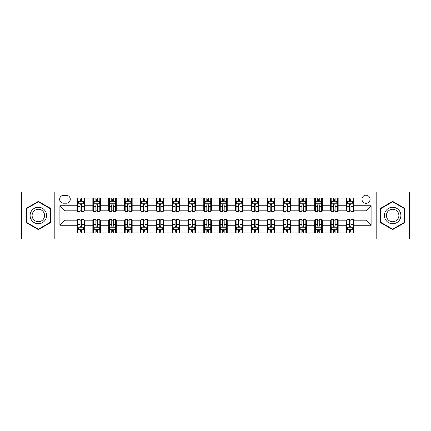 <?xml version="1.0" encoding="UTF-8"?>
<svg xmlns="http://www.w3.org/2000/svg" width="431" height="431" viewBox="0 0 431 431"><rect width="100%" height="100%" fill="white"/><g stroke="black" fill="none" stroke-linecap="round" stroke-linejoin="round"><path stroke-width="0.65" d="M366.032 195.216A4.057 4.057 0 0 0 361.975 199.273A4.057 4.057 0 0 0 366.032 203.33A4.057 4.057 0 0 0 370.089 199.273A4.057 4.057 0 0 0 366.032 195.216M376.177 238.952L409.45 238.952L409.45 192.048L376.177 192.048L376.177 238.952L54.823 238.952L54.823 192.048L21.55 192.048L21.55 238.952L54.823 238.952M63.572 203.206L66.363 203.206A3.927 3.927 0 0 0 70.291 199.273A3.927 3.927 0 0 0 66.363 195.345L63.572 195.345A3.927 3.927 0 0 0 59.645 199.273A3.927 3.927 0 0 0 63.572 203.206M376.177 192.048L54.823 192.048M77.009 225.262L59.898 225.262L59.898 205.738L77.009 205.738L77.009 210.807L64.968 210.807L64.968 220.193L77.009 220.193L77.009 232.929L353.991 232.929L353.991 220.193L366.032 220.193L366.032 210.807L353.991 210.807L353.991 205.738L371.102 205.738L371.102 225.262L353.991 225.262M353.991 205.738L353.991 198.071L77.009 198.071L77.009 205.738M346.384 198.071L346.384 210.807L347.02 210.807M349.428 210.807L350.947 210.807M353.355 210.807L353.991 210.807M346.384 210.807L337.511 210.807M330.539 198.071L330.539 210.807L331.175 210.807M333.583 210.807L335.102 210.807M330.539 210.807L321.666 210.807M314.695 198.071L314.695 210.807L315.325 210.807M317.733 210.807L319.258 210.807M314.695 210.807L305.821 210.807M298.85 198.071L298.85 210.807L299.48 210.807M301.889 210.807L303.413 210.807M298.85 210.807L289.977 210.807M283 198.071L283 210.807L283.636 210.807M286.044 210.807L287.563 210.807M283 210.807L274.127 210.807M267.155 198.071L267.155 210.807L267.791 210.807M270.199 210.807L271.719 210.807M267.155 210.807L258.282 210.807M251.311 198.071L251.311 210.807L251.946 210.807M254.355 210.807L255.874 210.807M251.311 210.807L242.437 210.807M235.466 198.071L235.466 210.807L236.102 210.807M238.51 210.807L240.029 210.807M235.466 210.807L226.593 210.807M219.621 198.071L219.621 210.807L220.252 210.807M222.66 210.807L224.185 210.807M219.621 210.807L210.748 210.807M203.777 198.071L203.777 210.807L204.407 210.807M206.815 210.807L208.34 210.807M203.777 210.807L194.898 210.807M187.927 198.071L187.927 210.807L188.562 210.807M190.971 210.807L192.49 210.807M187.927 210.807L179.054 210.807M172.082 198.071L172.082 210.807L172.718 210.807M175.126 210.807L176.645 210.807M172.082 210.807L163.209 210.807M156.237 198.071L156.237 210.807L156.873 210.807M159.281 210.807L160.801 210.807M156.237 210.807L147.364 210.807M140.393 198.071L140.393 210.807L141.023 210.807M143.437 210.807L144.956 210.807M140.393 210.807L131.52 210.807M124.548 198.071L124.548 210.807L125.179 210.807M127.587 210.807L129.111 210.807M124.548 210.807L115.675 210.807M108.698 198.071L108.698 210.807L109.334 210.807M111.742 210.807L113.267 210.807M108.698 210.807L99.825 210.807M92.854 198.071L92.854 210.807L93.489 210.807M95.897 210.807L97.417 210.807M92.854 210.807L83.98 210.807M77.009 210.807L77.645 210.807M80.053 210.807L81.572 210.807M77.009 220.193L77.645 220.193M80.053 220.193L81.572 220.193M83.98 220.193L84.616 220.193L84.616 232.929M93.489 220.193L84.616 220.193M95.897 220.193L97.417 220.193M99.825 220.193L100.461 220.193L100.461 232.929M109.334 220.193L100.461 220.193M111.742 220.193L113.267 220.193M115.675 220.193L116.305 220.193L116.305 232.929M125.179 220.193L116.305 220.193M127.587 220.193L129.111 220.193M131.52 220.193L132.15 220.193L132.15 232.929M141.023 220.193L132.15 220.193M143.437 220.193L144.956 220.193M147.364 220.193L148 220.193L148 232.929M156.873 220.193L148 220.193M159.281 220.193L160.801 220.193M163.209 220.193L163.845 220.193L163.845 232.929M172.718 220.193L163.845 220.193M175.126 220.193L176.645 220.193M179.054 220.193L179.689 220.193L179.689 232.929M188.562 220.193L179.689 220.193M190.971 220.193L192.49 220.193M194.898 220.193L195.534 220.193L195.534 232.929M204.407 220.193L195.534 220.193M206.815 220.193L208.34 220.193M210.748 220.193L211.379 220.193L211.379 232.929M220.252 220.193L211.379 220.193M222.66 220.193L224.185 220.193M226.593 220.193L227.223 220.193L227.223 232.929M236.102 220.193L227.223 220.193M238.51 220.193L240.029 220.193M242.437 220.193L243.073 220.193L243.073 232.929M251.946 220.193L243.073 220.193M254.355 220.193L255.874 220.193M258.282 220.193L258.918 220.193L258.918 232.929M267.791 220.193L258.918 220.193M270.199 220.193L271.719 220.193M274.127 220.193L274.762 220.193L274.762 232.929M283.636 220.193L274.762 220.193M286.044 220.193L287.563 220.193M289.977 220.193L290.607 220.193L290.607 232.929M299.48 220.193L290.607 220.193M301.889 220.193L303.413 220.193M305.821 220.193L306.452 220.193L306.452 232.929M315.325 220.193L306.452 220.193M317.733 220.193L319.258 220.193M321.666 220.193L322.302 220.193L322.302 232.929M331.175 220.193L322.302 220.193M333.583 220.193L335.102 220.193M337.511 220.193L338.146 220.193L338.146 232.929M347.02 220.193L338.146 220.193M349.428 220.193L350.947 220.193M353.355 220.193L353.991 220.193M84.616 198.071L84.616 210.807M77.009 201.239L77.645 201.239M80.053 201.239L81.572 201.239M83.98 201.239L84.616 201.239M77.009 229.761L77.645 229.761M80.053 229.761L81.572 229.761M83.98 229.761L84.616 229.761M92.854 220.193L92.854 232.929M100.461 198.071L100.461 210.807M92.854 201.239L93.489 201.239M95.897 201.239L97.417 201.239M99.825 201.239L100.461 201.239M92.854 229.761L93.489 229.761M95.897 229.761L97.417 229.761M99.825 229.761L100.461 229.761M108.698 220.193L108.698 232.929M108.698 229.761L109.334 229.761M111.742 229.761L113.267 229.761M115.675 229.761L116.305 229.761M116.305 198.071L116.305 210.807M108.698 201.239L109.334 201.239M111.742 201.239L113.267 201.239M115.675 201.239L116.305 201.239M124.548 220.193L124.548 232.929M124.548 229.761L125.179 229.761M127.587 229.761L129.111 229.761M131.52 229.761L132.15 229.761M132.15 198.071L132.15 210.807M124.548 201.239L125.179 201.239M127.587 201.239L129.111 201.239M131.52 201.239L132.15 201.239M140.393 220.193L140.393 232.929M140.393 229.761L141.023 229.761M143.437 229.761L144.956 229.761M147.364 229.761L148 229.761M148 198.071L148 210.807M140.393 201.239L141.023 201.239M143.437 201.239L144.956 201.239M147.364 201.239L148 201.239M156.237 220.193L156.237 232.929M156.237 229.761L156.873 229.761M159.281 229.761L160.801 229.761M163.209 229.761L163.845 229.761M163.845 198.071L163.845 210.807M156.237 201.239L156.873 201.239M159.281 201.239L160.801 201.239M163.209 201.239L163.845 201.239M172.082 220.193L172.082 232.929M172.082 229.761L172.718 229.761M175.126 229.761L176.645 229.761M179.054 229.761L179.689 229.761M179.689 198.071L179.689 210.807M172.082 201.239L172.718 201.239M175.126 201.239L176.645 201.239M179.054 201.239L179.689 201.239M187.927 220.193L187.927 232.929M187.927 229.761L188.562 229.761M190.971 229.761L192.49 229.761M194.898 229.761L195.534 229.761M195.534 198.071L195.534 210.807M187.927 201.239L188.562 201.239M190.971 201.239L192.49 201.239M194.898 201.239L195.534 201.239M203.777 220.193L203.777 232.929M203.777 229.761L204.407 229.761M206.815 229.761L208.34 229.761M210.748 229.761L211.379 229.761M211.379 198.071L211.379 210.807M203.777 201.239L204.407 201.239M206.815 201.239L208.34 201.239M210.748 201.239L211.379 201.239M219.621 220.193L219.621 232.929M219.621 229.761L220.252 229.761M222.66 229.761L224.185 229.761M226.593 229.761L227.223 229.761M227.223 198.071L227.223 210.807M219.621 201.239L220.252 201.239M222.66 201.239L224.185 201.239M226.593 201.239L227.223 201.239M235.466 220.193L235.466 232.929M235.466 229.761L236.102 229.761M238.51 229.761L240.029 229.761M242.437 229.761L243.073 229.761M243.073 198.071L243.073 210.807M235.466 201.239L236.102 201.239M238.51 201.239L240.029 201.239M242.437 201.239L243.073 201.239M251.311 220.193L251.311 232.929M251.311 229.761L251.946 229.761M254.355 229.761L255.874 229.761M258.282 229.761L258.918 229.761M258.918 198.071L258.918 210.807M251.311 201.239L251.946 201.239M254.355 201.239L255.874 201.239M258.282 201.239L258.918 201.239M267.155 220.193L267.155 232.929M267.155 229.761L267.791 229.761M270.199 229.761L271.719 229.761M274.127 229.761L274.762 229.761M274.762 198.071L274.762 210.807M267.155 201.239L267.791 201.239M270.199 201.239L271.719 201.239M274.127 201.239L274.762 201.239M283 220.193L283 232.929M283 229.761L283.636 229.761M286.044 229.761L287.563 229.761M289.977 229.761L290.607 229.761M290.607 198.071L290.607 210.807M283 201.239L283.636 201.239M286.044 201.239L287.563 201.239M289.977 201.239L290.607 201.239M298.85 220.193L298.85 232.929M298.85 229.761L299.48 229.761M301.889 229.761L303.413 229.761M305.821 229.761L306.452 229.761M306.452 198.071L306.452 210.807M298.85 201.239L299.48 201.239M301.889 201.239L303.413 201.239M305.821 201.239L306.452 201.239M314.695 220.193L314.695 232.929M314.695 229.761L315.325 229.761M317.733 229.761L319.258 229.761M321.666 229.761L322.302 229.761M322.302 198.071L322.302 210.807M314.695 201.239L315.325 201.239M317.733 201.239L319.258 201.239M321.666 201.239L322.302 201.239M330.539 220.193L330.539 232.929M330.539 229.761L331.175 229.761M333.583 229.761L335.102 229.761M337.511 229.761L338.146 229.761M338.146 198.071L338.146 210.807M330.539 201.239L331.175 201.239M333.583 201.239L335.102 201.239M337.511 201.239L338.146 201.239M346.384 220.193L346.384 232.929M346.384 229.761L347.02 229.761M349.428 229.761L350.947 229.761M353.355 229.761L353.991 229.761M346.384 201.239L347.02 201.239M349.428 201.239L350.947 201.239M353.355 201.239L353.991 201.239M64.968 210.807L59.898 205.738M64.968 220.193L59.898 225.262M371.102 205.738L366.032 210.807M371.102 225.262L366.032 220.193M38.348 229.626L50.578 222.563L50.578 208.437L38.348 201.374L26.113 208.437L26.113 222.563L38.348 229.626M404.887 208.437L392.652 201.374L380.422 208.437L380.422 222.563L392.652 229.626L404.887 222.563L404.887 208.437M81.572 199.72L80.053 199.72M83.98 209.983L81.572 209.983L81.572 211.573L83.98 211.573L83.98 203.836L82.714 201.304L78.911 201.304L77.645 203.836L77.645 211.573L80.053 211.573L80.053 209.983L77.645 209.983M77.645 203.836L77.645 198.071M83.98 203.836L83.98 198.071M80.053 201.304L80.053 198.071M81.572 198.071L81.572 201.304M81.572 209.983L81.572 204.79C81.066 203.809 80.559 203.809 80.053 204.79L80.053 209.983M80.053 231.28L81.572 231.28M77.645 221.017L80.053 221.017L80.053 219.427L77.645 219.427L77.645 227.164L78.911 229.696L82.714 229.696L83.98 227.164L83.98 219.427L81.572 219.427L81.572 221.017L83.98 221.017M83.98 227.164L83.98 232.929M77.645 227.164L77.645 232.929M81.572 229.696L81.572 232.929M80.053 232.929L80.053 229.696M80.053 221.017L80.053 226.21C80.559 227.191 81.066 227.191 81.572 226.21L81.572 221.017M97.417 199.72L95.897 199.72M99.825 209.983L97.417 209.983L97.417 211.573L99.825 211.573L99.825 203.836L98.559 201.304L94.755 201.304L93.489 203.836L93.489 211.573L95.897 211.573L95.897 209.983L93.489 209.983M93.489 203.836L93.489 198.071M99.825 203.836L99.825 198.071M95.897 201.304L95.897 198.071M97.417 198.071L97.417 201.304M97.417 209.983L97.417 204.79C96.91 203.809 96.404 203.809 95.897 204.79L95.897 209.983M113.267 199.72L111.742 199.72M115.675 209.983L113.267 209.983L113.267 211.573L115.675 211.573L115.675 203.836L114.404 201.304L110.6 201.304L109.334 203.836L109.334 211.573L111.742 211.573L111.742 209.983L109.334 209.983M109.334 203.836L109.334 198.071M115.675 203.836L115.675 198.071M111.742 201.304L111.742 198.071M113.267 198.071L113.267 201.304M113.267 209.983L113.267 204.79C112.76 203.809 112.249 203.809 111.742 204.79L111.742 209.983M129.111 199.72L127.587 199.72M131.52 209.983L129.111 209.983L129.111 211.573L131.52 211.573L131.52 203.836L130.248 201.304L126.45 201.304L125.179 203.836L125.179 211.573L127.587 211.573L127.587 209.983L125.179 209.983M125.179 203.836L125.179 198.071M131.52 203.836L131.52 198.071M127.587 201.304L127.587 198.071M129.111 198.071L129.111 201.304M129.111 209.983L129.111 204.79C128.605 203.809 128.099 203.809 127.587 204.79L127.587 209.983M95.897 231.28L97.417 231.28M93.489 221.017L95.897 221.017L95.897 219.427L93.489 219.427L93.489 227.164L94.755 229.696L98.559 229.696L99.825 227.164L99.825 219.427L97.417 219.427L97.417 221.017L99.825 221.017M99.825 227.164L99.825 232.929M93.489 227.164L93.489 232.929M97.417 229.696L97.417 232.929M95.897 232.929L95.897 229.696M95.897 221.017L95.897 226.21C96.404 227.191 96.91 227.191 97.417 226.21L97.417 221.017M111.742 231.28L113.267 231.28M109.334 221.017L111.742 221.017L111.742 219.427L109.334 219.427L109.334 227.164L110.6 229.696L114.404 229.696L115.675 227.164L115.675 219.427L113.267 219.427L113.267 221.017L115.675 221.017M115.675 227.164L115.675 232.929M109.334 227.164L109.334 232.929M113.267 229.696L113.267 232.929M111.742 232.929L111.742 229.696M111.742 221.017L111.742 226.21C112.249 227.191 112.755 227.191 113.267 226.21L113.267 221.017M127.587 231.28L129.111 231.28M125.179 221.017L127.587 221.017L127.587 219.427L125.179 219.427L125.179 227.164L126.45 229.696L130.248 229.696L131.52 227.164L131.52 219.427L129.111 219.427L129.111 221.017L131.52 221.017M131.52 227.164L131.52 232.929M125.179 227.164L125.179 232.929M129.111 229.696L129.111 232.929M127.587 232.929L127.587 229.696M127.587 221.017L127.587 226.21C128.093 227.191 128.6 227.191 129.111 226.21L129.111 221.017M144.956 199.72L143.437 199.72M147.364 209.983L144.956 209.983L144.956 211.573L147.364 211.573L147.364 203.836L146.098 201.304L142.295 201.304L141.023 203.836L141.023 211.573L143.437 211.573L143.437 209.983L141.023 209.983M141.023 203.836L141.023 198.071M147.364 203.836L147.364 198.071M143.437 201.304L143.437 198.071M144.956 198.071L144.956 201.304M144.956 209.983L144.956 204.79C144.45 203.809 143.943 203.809 143.437 204.79L143.437 209.983M143.437 231.28L144.956 231.28M141.023 221.017L143.437 221.017L143.437 219.427L141.023 219.427L141.023 227.164L142.295 229.696L146.098 229.696L147.364 227.164L147.364 219.427L144.956 219.427L144.956 221.017L147.364 221.017M147.364 227.164L147.364 232.929M141.023 227.164L141.023 232.929M144.956 229.696L144.956 232.929M143.437 232.929L143.437 229.696M143.437 221.017L143.437 226.21C143.943 227.191 144.45 227.191 144.956 226.21L144.956 221.017M45.481 211.379A8.237 8.237 0 0 0 34.227 208.362A8.237 8.237 0 0 0 31.21 219.621A8.237 8.237 0 0 0 42.464 222.638A8.237 8.237 0 0 0 45.481 211.379M43.746 212.381A6.239 6.239 0 0 0 35.229 210.096A6.239 6.239 0 0 0 32.945 218.619A6.239 6.239 0 0 0 41.468 220.904A6.239 6.239 0 0 0 43.746 212.381M38.348 229.184L26.496 222.342L26.496 208.658L38.348 201.816L50.201 208.658L50.201 222.342L38.348 229.184M392.652 223.737A8.237 8.237 0 0 0 400.895 215.5A8.237 8.237 0 0 0 392.652 207.263A8.237 8.237 0 0 0 384.414 215.5A8.237 8.237 0 0 0 392.652 223.737M392.652 221.739A6.239 6.239 0 0 0 398.89 215.5A6.239 6.239 0 0 0 392.652 209.261A6.239 6.239 0 0 0 386.413 215.5A6.239 6.239 0 0 0 392.652 221.739M380.799 208.658L392.652 201.816L404.504 208.658L404.504 222.342L392.652 229.184L380.799 222.342L380.799 208.658M160.801 199.72L159.281 199.72M163.209 209.983L160.801 209.983L160.801 211.573L163.209 211.573L163.209 203.836L161.943 201.304L158.139 201.304L156.873 203.836L156.873 211.573L159.281 211.573L159.281 209.983L156.873 209.983M156.873 203.836L156.873 198.071M163.209 203.836L163.209 198.071M159.281 201.304L159.281 198.071M160.801 198.071L160.801 201.304M160.801 209.983L160.801 204.79C160.294 203.809 159.788 203.809 159.281 204.79L159.281 209.983M176.645 199.72L175.126 199.72M179.054 209.983L176.645 209.983L176.645 211.573L179.054 211.573L179.054 203.836L177.787 201.304L173.984 201.304L172.718 203.836L172.718 211.573L175.126 211.573L175.126 209.983L172.718 209.983M172.718 203.836L172.718 198.071M179.054 203.836L179.054 198.071M175.126 201.304L175.126 198.071M176.645 198.071L176.645 201.304M176.645 209.983L176.645 204.79C176.139 203.809 175.632 203.809 175.126 204.79L175.126 209.983M192.49 199.72L190.971 199.72M194.898 209.983L192.49 209.983L192.49 211.573L194.898 211.573L194.898 203.836L193.632 201.304L189.829 201.304L188.562 203.836L188.562 211.573L190.971 211.573L190.971 209.983L188.562 209.983M188.562 203.836L188.562 198.071M194.898 203.836L194.898 198.071M190.971 201.304L190.971 198.071M192.49 198.071L192.49 201.304M192.49 209.983L192.49 204.79C191.984 203.809 191.477 203.809 190.971 204.79L190.971 209.983M208.34 199.72L206.815 199.72M210.748 209.983L208.34 209.983L208.34 211.573L210.748 211.573L210.748 203.836L209.477 201.304L205.673 201.304L204.407 203.836L204.407 211.573L206.815 211.573L206.815 209.983L204.407 209.983M204.407 203.836L204.407 198.071M210.748 203.836L210.748 198.071M206.815 201.304L206.815 198.071M208.34 198.071L208.34 201.304M208.34 209.983L208.34 204.79C207.834 203.809 207.322 203.809 206.815 204.79L206.815 209.983M224.185 199.72L222.66 199.72M226.593 209.983L224.185 209.983L224.185 211.573L226.593 211.573L226.593 203.836L225.327 201.304L221.523 201.304L220.252 203.836L220.252 211.573L222.66 211.573L222.66 209.983L220.252 209.983M220.252 203.836L220.252 198.071M226.593 203.836L226.593 198.071M222.66 201.304L222.66 198.071M224.185 198.071L224.185 201.304M224.185 209.983L224.185 204.79C223.678 203.809 223.172 203.809 222.66 204.79L222.66 209.983M159.281 231.28L160.801 231.28M156.873 221.017L159.281 221.017L159.281 219.427L156.873 219.427L156.873 227.164L158.139 229.696L161.943 229.696L163.209 227.164L163.209 219.427L160.801 219.427L160.801 221.017L163.209 221.017M163.209 227.164L163.209 232.929M156.873 227.164L156.873 232.929M160.801 229.696L160.801 232.929M159.281 232.929L159.281 229.696M159.281 221.017L159.281 226.21C159.788 227.191 160.294 227.191 160.801 226.21L160.801 221.017M175.126 231.28L176.645 231.28M172.718 221.017L175.126 221.017L175.126 219.427L172.718 219.427L172.718 227.164L173.984 229.696L177.787 229.696L179.054 227.164L179.054 219.427L176.645 219.427L176.645 221.017L179.054 221.017M179.054 227.164L179.054 232.929M172.718 227.164L172.718 232.929M176.645 229.696L176.645 232.929M175.126 232.929L175.126 229.696M175.126 221.017L175.126 226.21C175.632 227.191 176.139 227.191 176.645 226.21L176.645 221.017M190.971 231.28L192.49 231.28M188.562 221.017L190.971 221.017L190.971 219.427L188.562 219.427L188.562 227.164L189.829 229.696L193.632 229.696L194.898 227.164L194.898 219.427L192.49 219.427L192.49 221.017L194.898 221.017M194.898 227.164L194.898 232.929M188.562 227.164L188.562 232.929M192.49 229.696L192.49 232.929M190.971 232.929L190.971 229.696M190.971 221.017L190.971 226.21C191.477 227.191 191.984 227.191 192.49 226.21L192.49 221.017M206.815 231.28L208.34 231.28M204.407 221.017L206.815 221.017L206.815 219.427L204.407 219.427L204.407 227.164L205.673 229.696L209.477 229.696L210.748 227.164L210.748 219.427L208.34 219.427L208.34 221.017L210.748 221.017M210.748 227.164L210.748 232.929M204.407 227.164L204.407 232.929M208.34 229.696L208.34 232.929M206.815 232.929L206.815 229.696M206.815 221.017L206.815 226.21C207.322 227.191 207.828 227.191 208.34 226.21L208.34 221.017M222.66 231.28L224.185 231.28M220.252 221.017L222.66 221.017L222.66 219.427L220.252 219.427L220.252 227.164L221.523 229.696L225.327 229.696L226.593 227.164L226.593 219.427L224.185 219.427L224.185 221.017L226.593 221.017M226.593 227.164L226.593 232.929M220.252 227.164L220.252 232.929M224.185 229.696L224.185 232.929M222.66 232.929L222.66 229.696M222.66 221.017L222.66 226.21C223.166 227.191 223.678 227.191 224.185 226.21L224.185 221.017M240.029 199.72L238.51 199.72M242.437 209.983L240.029 209.983L240.029 211.573L242.437 211.573L242.437 203.836L241.171 201.304L237.368 201.304L236.102 203.836L236.102 211.573L238.51 211.573L238.51 209.983L236.102 209.983M236.102 203.836L236.102 198.071M242.437 203.836L242.437 198.071M238.51 201.304L238.51 198.071M240.029 198.071L240.029 201.304M240.029 209.983L240.029 204.79C239.523 203.809 239.016 203.809 238.51 204.79L238.51 209.983M238.51 231.28L240.029 231.28M236.102 221.017L238.51 221.017L238.51 219.427L236.102 219.427L236.102 227.164L237.368 229.696L241.171 229.696L242.437 227.164L242.437 219.427L240.029 219.427L240.029 221.017L242.437 221.017M242.437 227.164L242.437 232.929M236.102 227.164L236.102 232.929M240.029 229.696L240.029 232.929M238.51 232.929L238.51 229.696M238.51 221.017L238.51 226.21C239.016 227.191 239.523 227.191 240.029 226.21L240.029 221.017M255.874 199.72L254.355 199.72M258.282 209.983L255.874 209.983L255.874 211.573L258.282 211.573L258.282 203.836L257.016 201.304L253.212 201.304L251.946 203.836L251.946 211.573L254.355 211.573L254.355 209.983L251.946 209.983M251.946 203.836L251.946 198.071M258.282 203.836L258.282 198.071M254.355 201.304L254.355 198.071M255.874 198.071L255.874 201.304M255.874 209.983L255.874 204.79C255.367 203.809 254.861 203.809 254.355 204.79L254.355 209.983M254.355 231.28L255.874 231.28M251.946 221.017L254.355 221.017L254.355 219.427L251.946 219.427L251.946 227.164L253.212 229.696L257.016 229.696L258.282 227.164L258.282 219.427L255.874 219.427L255.874 221.017L258.282 221.017M258.282 227.164L258.282 232.929M251.946 227.164L251.946 232.929M255.874 229.696L255.874 232.929M254.355 232.929L254.355 229.696M254.355 221.017L254.355 226.21C254.861 227.191 255.367 227.191 255.874 226.21L255.874 221.017M271.719 199.72L270.199 199.72M274.127 209.983L271.719 209.983L271.719 211.573L274.127 211.573L274.127 203.836L272.861 201.304L269.057 201.304L267.791 203.836L267.791 211.573L270.199 211.573L270.199 209.983L267.791 209.983M267.791 203.836L267.791 198.071M274.127 203.836L274.127 198.071M270.199 201.304L270.199 198.071M271.719 198.071L271.719 201.304M271.719 209.983L271.719 204.79C271.212 203.809 270.706 203.809 270.199 204.79L270.199 209.983M270.199 231.28L271.719 231.28M267.791 221.017L270.199 221.017L270.199 219.427L267.791 219.427L267.791 227.164L269.057 229.696L272.861 229.696L274.127 227.164L274.127 219.427L271.719 219.427L271.719 221.017L274.127 221.017M274.127 227.164L274.127 232.929M267.791 227.164L267.791 232.929M271.719 229.696L271.719 232.929M270.199 232.929L270.199 229.696M270.199 221.017L270.199 226.21C270.706 227.191 271.212 227.191 271.719 226.21L271.719 221.017M287.563 199.72L286.044 199.72M289.977 209.983L287.563 209.983L287.563 211.573L289.977 211.573L289.977 203.836L288.705 201.304L284.902 201.304L283.636 203.836L283.636 211.573L286.044 211.573L286.044 209.983L283.636 209.983M283.636 203.836L283.636 198.071M289.977 203.836L289.977 198.071M286.044 201.304L286.044 198.071M287.563 198.071L287.563 201.304M287.563 209.983L287.563 204.79C287.057 203.809 286.55 203.809 286.044 204.79L286.044 209.983M286.044 231.28L287.563 231.28M283.636 221.017L286.044 221.017L286.044 219.427L283.636 219.427L283.636 227.164L284.902 229.696L288.705 229.696L289.977 227.164L289.977 219.427L287.563 219.427L287.563 221.017L289.977 221.017M289.977 227.164L289.977 232.929M283.636 227.164L283.636 232.929M287.563 229.696L287.563 232.929M286.044 232.929L286.044 229.696M286.044 221.017L286.044 226.21C286.55 227.191 287.057 227.191 287.563 226.21L287.563 221.017M303.413 199.72L301.889 199.72M305.821 209.983L303.413 209.983L303.413 211.573L305.821 211.573L305.821 203.836L304.55 201.304L300.752 201.304L299.48 203.836L299.48 211.573L301.889 211.573L301.889 209.983L299.48 209.983M299.48 203.836L299.48 198.071M305.821 203.836L305.821 198.071M301.889 201.304L301.889 198.071M303.413 198.071L303.413 201.304M303.413 209.983L303.413 204.79C302.907 203.809 302.4 203.809 301.889 204.79L301.889 209.983M301.889 231.28L303.413 231.28M299.48 221.017L301.889 221.017L301.889 219.427L299.48 219.427L299.48 227.164L300.752 229.696L304.55 229.696L305.821 227.164L305.821 219.427L303.413 219.427L303.413 221.017L305.821 221.017M305.821 227.164L305.821 232.929M299.48 227.164L299.48 232.929M303.413 229.696L303.413 232.929M301.889 232.929L301.889 229.696M301.889 221.017L301.889 226.21C302.395 227.191 302.901 227.191 303.413 226.21L303.413 221.017M319.258 199.72L317.733 199.72M321.666 209.983L319.258 209.983L319.258 211.573L321.666 211.573L321.666 203.836L320.4 201.304L316.596 201.304L315.325 203.836L315.325 211.573L317.733 211.573L317.733 209.983L315.325 209.983M315.325 203.836L315.325 198.071M321.666 203.836L321.666 198.071M317.733 201.304L317.733 198.071M319.258 198.071L319.258 201.304M319.258 209.983L319.258 204.79C318.751 203.809 318.245 203.809 317.733 204.79L317.733 209.983M317.733 231.28L319.258 231.28M315.325 221.017L317.733 221.017L317.733 219.427L315.325 219.427L315.325 227.164L316.596 229.696L320.4 229.696L321.666 227.164L321.666 219.427L319.258 219.427L319.258 221.017L321.666 221.017M321.666 227.164L321.666 232.929M315.325 227.164L315.325 232.929M319.258 229.696L319.258 232.929M317.733 232.929L317.733 229.696M317.733 221.017L317.733 226.21C318.24 227.191 318.751 227.191 319.258 226.21L319.258 221.017M335.102 199.72L333.583 199.72M337.511 209.983L335.102 209.983L335.102 211.573L337.511 211.573L337.511 203.836L336.245 201.304L332.441 201.304L331.175 203.836L331.175 211.573L333.583 211.573L333.583 209.983L331.175 209.983M331.175 203.836L331.175 198.071M337.511 203.836L337.511 198.071M333.583 201.304L333.583 198.071M335.102 198.071L335.102 201.304M335.102 209.983L335.102 204.79C334.596 203.809 334.09 203.809 333.583 204.79L333.583 209.983M350.947 199.72L349.428 199.72M353.355 209.983L350.947 209.983L350.947 211.573L353.355 211.573L353.355 203.836L352.089 201.304L348.286 201.304L347.02 203.836L347.02 211.573L349.428 211.573L349.428 209.983L347.02 209.983M347.02 203.836L347.02 198.071M353.355 203.836L353.355 198.071M349.428 201.304L349.428 198.071M350.947 198.071L350.947 201.304M350.947 209.983L350.947 204.79C350.441 203.809 349.934 203.809 349.428 204.79L349.428 209.983M333.583 231.28L335.102 231.28M331.175 221.017L333.583 221.017L333.583 219.427L331.175 219.427L331.175 227.164L332.441 229.696L336.245 229.696L337.511 227.164L337.511 219.427L335.102 219.427L335.102 221.017L337.511 221.017M337.511 227.164L337.511 232.929M331.175 227.164L331.175 232.929M335.102 229.696L335.102 232.929M333.583 232.929L333.583 229.696M333.583 221.017L333.583 226.21C334.09 227.191 334.596 227.191 335.102 226.21L335.102 221.017M349.428 231.28L350.947 231.28M347.02 221.017L349.428 221.017L349.428 219.427L347.02 219.427L347.02 227.164L348.286 229.696L352.089 229.696L353.355 227.164L353.355 219.427L350.947 219.427L350.947 221.017L353.355 221.017M353.355 227.164L353.355 232.929M347.02 227.164L347.02 232.929M350.947 229.696L350.947 232.929M349.428 232.929L349.428 229.696M349.428 221.017L349.428 226.21C349.934 227.191 350.441 227.191 350.947 226.21L350.947 221.017M92.854 225.262L84.616 225.262M92.854 205.738L84.616 205.738M108.698 205.738L100.461 205.738M108.698 225.262L100.461 225.262M124.548 205.738L116.305 205.738M124.548 225.262L116.305 225.262M140.393 205.738L132.15 205.738M140.393 225.262L132.15 225.262M156.237 205.738L148 205.738M156.237 225.262L148 225.262M172.082 205.738L163.845 205.738M172.082 225.262L163.845 225.262M187.927 205.738L179.689 205.738M187.927 225.262L179.689 225.262M203.777 205.738L195.534 205.738M203.777 225.262L195.534 225.262M219.621 205.738L211.379 205.738M219.621 225.262L211.379 225.262M235.466 205.738L227.223 205.738M235.466 225.262L227.223 225.262M251.311 205.738L243.073 205.738M251.311 225.262L243.073 225.262M267.155 205.738L258.918 205.738M267.155 225.262L258.918 225.262M283 205.738L274.762 205.738M283 225.262L274.762 225.262M298.85 205.738L290.607 205.738M298.85 225.262L290.607 225.262M314.695 205.738L306.452 205.738M314.695 225.262L306.452 225.262M330.539 205.738L322.302 205.738M330.539 225.262L322.302 225.262M346.384 205.738L338.146 205.738M346.384 225.262L338.146 225.262M83.948 203.777L77.677 203.777M77.645 201.455L78.835 201.455M82.79 201.455L83.98 201.455M80.053 206.584L77.645 206.584M83.98 206.584L81.572 206.584M81.572 200.523L80.053 200.523M77.677 227.223L83.948 227.223M83.98 229.545L82.79 229.545M78.835 229.545L77.645 229.545M81.572 224.416L83.98 224.416M77.645 224.416L80.053 224.416M80.053 230.477L81.572 230.477M99.798 203.777L93.522 203.777M93.489 201.455L94.68 201.455M98.634 201.455L99.825 201.455M95.897 206.584L93.489 206.584M99.825 206.584L97.417 206.584M97.417 200.523L95.897 200.523M115.643 203.777L109.366 203.777M109.334 201.455L110.525 201.455M114.479 201.455L115.675 201.455M111.742 206.584L109.334 206.584M115.675 206.584L113.267 206.584M113.267 200.523L111.742 200.523M131.487 203.777L125.211 203.777M125.179 201.455L126.369 201.455M130.329 201.455L131.52 201.455M127.587 206.584L125.179 206.584M131.52 206.584L129.111 206.584M129.111 200.523L127.587 200.523M93.522 227.223L99.798 227.223M99.825 229.545L98.634 229.545M94.68 229.545L93.489 229.545M97.417 224.416L99.825 224.416M93.489 224.416L95.897 224.416M95.897 230.477L97.417 230.477M109.366 227.223L115.643 227.223M115.675 229.545L114.479 229.545M110.525 229.545L109.334 229.545M113.267 224.416L115.675 224.416M109.334 224.416L111.742 224.416M111.742 230.477L113.267 230.477M125.211 227.223L131.487 227.223M131.52 229.545L130.329 229.545M126.369 229.545L125.179 229.545M129.111 224.416L131.52 224.416M125.179 224.416L127.587 224.416M127.587 230.477L129.111 230.477M147.332 203.777L141.056 203.777M141.023 201.455L142.219 201.455M146.174 201.455L147.364 201.455M143.437 206.584L141.023 206.584M147.364 206.584L144.956 206.584M144.956 200.523L143.437 200.523M141.056 227.223L147.332 227.223M147.364 229.545L146.174 229.545M142.219 229.545L141.023 229.545M144.956 224.416L147.364 224.416M141.023 224.416L143.437 224.416M143.437 230.477L144.956 230.477M163.177 203.777L156.906 203.777M156.873 201.455L158.064 201.455M162.018 201.455L163.209 201.455M159.281 206.584L156.873 206.584M163.209 206.584L160.801 206.584M160.801 200.523L159.281 200.523M179.021 203.777L172.75 203.777M172.718 201.455L173.909 201.455M177.863 201.455L179.054 201.455M175.126 206.584L172.718 206.584M179.054 206.584L176.645 206.584M176.645 200.523L175.126 200.523M194.871 203.777L188.595 203.777M188.562 201.455L189.753 201.455M193.708 201.455L194.898 201.455M190.971 206.584L188.562 206.584M194.898 206.584L192.49 206.584M192.49 200.523L190.971 200.523M210.716 203.777L204.439 203.777M204.407 201.455L205.598 201.455M209.552 201.455L210.748 201.455M206.815 206.584L204.407 206.584M210.748 206.584L208.34 206.584M208.34 200.523L206.815 200.523M226.561 203.777L220.284 203.777M220.252 201.455L221.448 201.455M225.402 201.455L226.593 201.455M222.66 206.584L220.252 206.584M226.593 206.584L224.185 206.584M224.185 200.523L222.66 200.523M156.906 227.223L163.177 227.223M163.209 229.545L162.018 229.545M158.064 229.545L156.873 229.545M160.801 224.416L163.209 224.416M156.873 224.416L159.281 224.416M159.281 230.477L160.801 230.477M172.75 227.223L179.021 227.223M179.054 229.545L177.863 229.545M173.909 229.545L172.718 229.545M176.645 224.416L179.054 224.416M172.718 224.416L175.126 224.416M175.126 230.477L176.645 230.477M188.595 227.223L194.871 227.223M194.898 229.545L193.708 229.545M189.753 229.545L188.562 229.545M192.49 224.416L194.898 224.416M188.562 224.416L190.971 224.416M190.971 230.477L192.49 230.477M204.439 227.223L210.716 227.223M210.748 229.545L209.552 229.545M205.598 229.545L204.407 229.545M208.34 224.416L210.748 224.416M204.407 224.416L206.815 224.416M206.815 230.477L208.34 230.477M220.284 227.223L226.561 227.223M226.593 229.545L225.402 229.545M221.448 229.545L220.252 229.545M224.185 224.416L226.593 224.416M220.252 224.416L222.66 224.416M222.66 230.477L224.185 230.477M242.405 203.777L236.129 203.777M236.102 201.455L237.292 201.455M241.247 201.455L242.437 201.455M238.51 206.584L236.102 206.584M242.437 206.584L240.029 206.584M240.029 200.523L238.51 200.523M236.129 227.223L242.405 227.223M242.437 229.545L241.247 229.545M237.292 229.545L236.102 229.545M240.029 224.416L242.437 224.416M236.102 224.416L238.51 224.416M238.51 230.477L240.029 230.477M258.25 203.777L251.979 203.777M251.946 201.455L253.137 201.455M257.091 201.455L258.282 201.455M254.355 206.584L251.946 206.584M258.282 206.584L255.874 206.584M255.874 200.523L254.355 200.523M251.979 227.223L258.25 227.223M258.282 229.545L257.091 229.545M253.137 229.545L251.946 229.545M255.874 224.416L258.282 224.416M251.946 224.416L254.355 224.416M254.355 230.477L255.874 230.477M274.094 203.777L267.823 203.777M267.791 201.455L268.982 201.455M272.936 201.455L274.127 201.455M270.199 206.584L267.791 206.584M274.127 206.584L271.719 206.584M271.719 200.523L270.199 200.523M267.823 227.223L274.094 227.223M274.127 229.545L272.936 229.545M268.982 229.545L267.791 229.545M271.719 224.416L274.127 224.416M267.791 224.416L270.199 224.416M270.199 230.477L271.719 230.477M289.944 203.777L283.668 203.777M283.636 201.455L284.826 201.455M288.781 201.455L289.977 201.455M286.044 206.584L283.636 206.584M289.977 206.584L287.563 206.584M287.563 200.523L286.044 200.523M283.668 227.223L289.944 227.223M289.977 229.545L288.781 229.545M284.826 229.545L283.636 229.545M287.563 224.416L289.977 224.416M283.636 224.416L286.044 224.416M286.044 230.477L287.563 230.477M305.789 203.777L299.513 203.777M299.48 201.455L300.671 201.455M304.631 201.455L305.821 201.455M301.889 206.584L299.48 206.584M305.821 206.584L303.413 206.584M303.413 200.523L301.889 200.523M299.513 227.223L305.789 227.223M305.821 229.545L304.631 229.545M300.671 229.545L299.48 229.545M303.413 224.416L305.821 224.416M299.48 224.416L301.889 224.416M301.889 230.477L303.413 230.477M321.634 203.777L315.357 203.777M315.325 201.455L316.521 201.455M320.475 201.455L321.666 201.455M317.733 206.584L315.325 206.584M321.666 206.584L319.258 206.584M319.258 200.523L317.733 200.523M315.357 227.223L321.634 227.223M321.666 229.545L320.475 229.545M316.521 229.545L315.325 229.545M319.258 224.416L321.666 224.416M315.325 224.416L317.733 224.416M317.733 230.477L319.258 230.477M337.478 203.777L331.202 203.777M331.175 201.455L332.366 201.455M336.32 201.455L337.511 201.455M333.583 206.584L331.175 206.584M337.511 206.584L335.102 206.584M335.102 200.523L333.583 200.523M353.323 203.777L347.052 203.777M347.02 201.455L348.21 201.455M352.165 201.455L353.355 201.455M349.428 206.584L347.02 206.584M353.355 206.584L350.947 206.584M350.947 200.523L349.428 200.523M331.202 227.223L337.478 227.223M337.511 229.545L336.32 229.545M332.366 229.545L331.175 229.545M335.102 224.416L337.511 224.416M331.175 224.416L333.583 224.416M333.583 230.477L335.102 230.477M347.052 227.223L353.323 227.223M353.355 229.545L352.165 229.545M348.21 229.545L347.02 229.545M350.947 224.416L353.355 224.416M347.02 224.416L349.428 224.416M349.428 230.477L350.947 230.477"/></g></svg>
